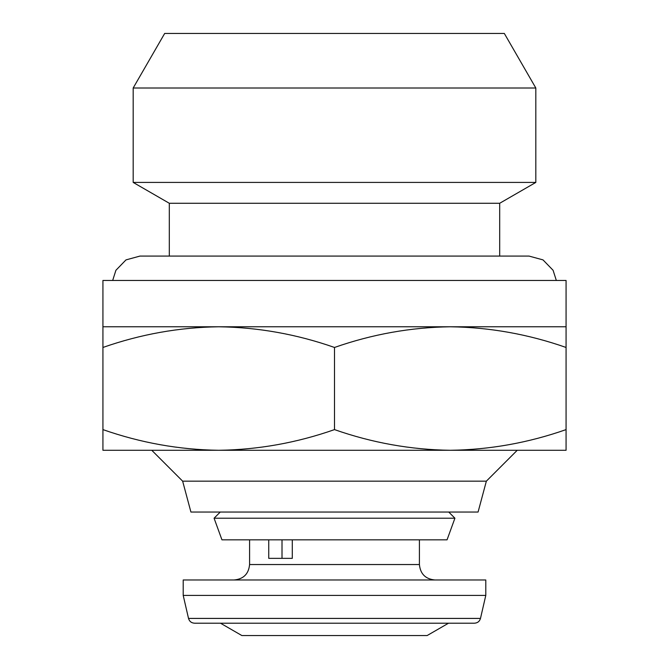 <?xml version="1.0" encoding="UTF-8"?>
<svg xmlns="http://www.w3.org/2000/svg" width="669" height="669" viewBox="0 0 669 669"><rect width="100%" height="100%" fill="white"/><g stroke="black" fill="none" stroke-linecap="round" stroke-linejoin="round"><path stroke-width="1" d="M102.926 326.781L102.926 347.462C140.691 334.224 179.284 327.333 218.713 326.781L102.926 326.781L102.926 280.462L566.074 280.462L566.074 429.607C528.309 442.845 489.716 449.735 450.287 450.287L102.926 450.287L102.926 429.607C140.691 442.845 179.284 449.735 218.713 450.287C258.134 449.735 296.735 442.845 334.5 429.607C372.265 442.845 410.866 449.735 450.287 450.287L566.074 450.287L566.074 429.607M334.5 429.607L334.5 347.462C296.735 334.224 258.134 327.333 218.713 326.781L450.287 326.781C489.716 327.333 528.309 334.224 566.074 347.462M517.229 450.287L486.355 481.162L478.076 512.044L190.924 512.044L182.645 481.162L151.771 450.287M220.252 512.044L214.08 518.216L454.92 518.216L448.748 512.044M454.92 518.216L447.051 539.833L221.949 539.833L214.08 518.216M480.484 618.415L485.794 595.41L183.206 595.41L188.516 618.415C189.411 621.401 191.418 622.998 194.528 623.199L474.472 623.199C477.582 622.998 479.589 621.401 480.484 618.415L188.516 618.415M183.206 595.41L183.206 579.973L485.794 579.973L485.794 595.41M268.746 539.833L268.746 558.356L292.294 558.356L292.294 539.833M448.523 623.199L427.131 635.55L241.869 635.55L220.477 623.199L260.785 623.199M334.5 87.999L535.819 87.999L504.326 33.45L164.674 33.45L133.181 87.999L334.5 87.999M499.693 256.076L499.693 203.276L169.307 203.276L133.181 182.42L133.181 87.999M133.181 182.42L535.819 182.42L535.819 87.999M169.307 203.276L169.307 256.076M282.009 539.833L282.009 558.356M102.926 347.462L102.926 429.607M334.5 347.462C372.265 334.224 410.866 327.333 450.287 326.781L566.074 326.781M182.645 481.162L486.355 481.162M419.413 539.833L419.413 564.536L249.587 564.536C248.676 573.91 243.524 579.053 234.15 579.973M249.587 539.833L249.587 564.536M499.693 203.276L535.819 182.42M556.332 280.462L553.087 270.284L543.002 259.89L529.028 256.076L139.972 256.076L125.998 259.89L115.913 270.284L112.668 280.462M419.413 564.536C420.324 573.91 425.476 579.053 434.85 579.973"/></g></svg>
